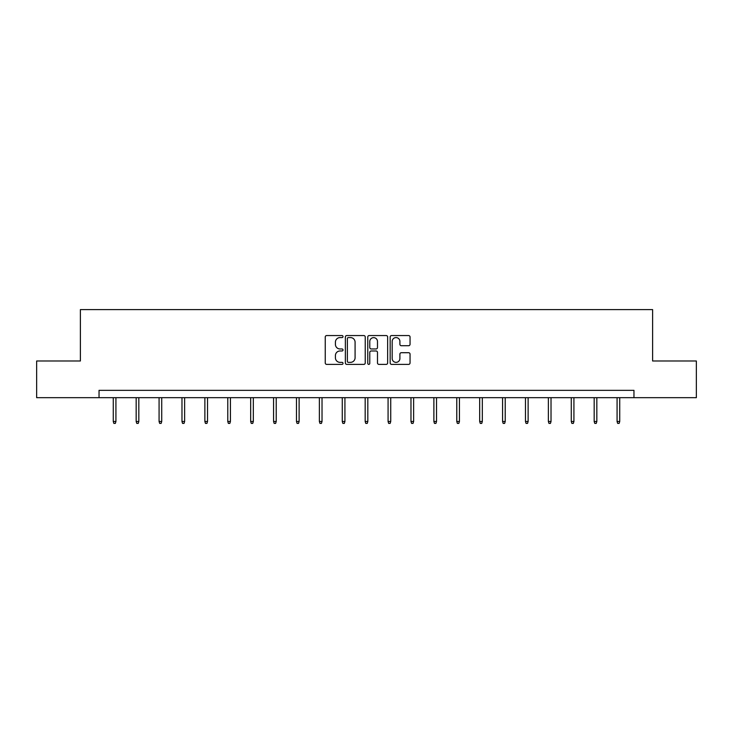 <?xml version="1.0" encoding="UTF-8"?>
<svg xmlns="http://www.w3.org/2000/svg" width="733" height="733" viewBox="0 0 733 733"><rect width="100%" height="100%" fill="white"/><g stroke="black" fill="none" stroke-linecap="round" stroke-linejoin="round"><path stroke-width="1.1" d="M343.017 336.566A1.008 1.008 0 0 0 342.009 335.558L326.698 335.558A1.439 1.439 0 0 0 325.25 337.006L325.25 362.936A1.439 1.439 0 0 0 326.698 364.383L342.009 364.383A1.008 1.008 0 0 0 343.017 363.376A1.008 1.008 0 0 0 342.009 362.359L340.02 362.359A4.609 4.609 0 0 1 335.412 357.75L335.412 355.587A4.609 4.609 0 0 1 340.02 350.979L342.009 350.979A1.008 1.008 0 0 0 343.017 349.971A1.008 1.008 0 0 0 342.009 348.963L340.02 348.963A4.609 4.609 0 0 1 335.412 344.354L335.412 342.192A4.609 4.609 0 0 1 340.02 337.583L342.009 337.583A1.008 1.008 0 0 0 343.017 336.566M408.611 345.719A1.439 1.439 0 0 0 410.049 344.281L410.049 337.006A1.439 1.439 0 0 0 408.611 335.558L391.605 335.558A1.439 1.439 0 0 0 390.167 337.006L390.167 362.936A1.439 1.439 0 0 0 391.605 364.383L408.611 364.383A1.439 1.439 0 0 0 410.049 362.936L410.049 354.149A1.439 1.439 0 0 0 408.611 352.71L401.336 352.71A1.439 1.439 0 0 0 399.897 354.149L399.897 358.51A3.857 3.857 0 0 1 396.04 362.359A3.857 3.857 0 0 1 392.182 358.51L392.182 341.431A3.857 3.857 0 0 1 396.04 337.583A3.857 3.857 0 0 1 399.897 341.431L399.897 344.281A1.439 1.439 0 0 0 401.336 345.719L408.611 345.719M99.037 397.68L36.65 397.68L36.65 360.984L80.392 360.984L80.392 309.601L652.608 309.601L652.608 360.984L696.35 360.984L696.35 397.68L633.963 397.68L633.963 390.341L99.037 390.341L99.037 397.68L633.963 397.68M365.236 337.006A1.439 1.439 0 0 0 363.797 335.558L346.791 335.558A1.439 1.439 0 0 0 345.353 337.006L345.353 362.936A1.439 1.439 0 0 0 346.791 364.383L363.797 364.383A1.439 1.439 0 0 0 365.236 362.936L365.236 337.006M369.203 335.558L386.209 335.558A1.439 1.439 0 0 1 387.647 337.006L387.647 362.936A1.439 1.439 0 0 1 386.209 364.383L378.924 364.383A1.439 1.439 0 0 1 377.486 362.936L377.486 352.417A1.439 1.439 0 0 0 376.047 350.979L371.219 350.979A1.439 1.439 0 0 0 369.78 352.417L369.78 363.376A1.008 1.008 0 0 1 368.772 364.383A1.008 1.008 0 0 1 367.764 363.376L367.764 337.006A1.439 1.439 0 0 1 369.203 335.558M348.377 337.583A1.008 1.008 0 0 0 347.369 338.591L347.369 361.351A1.008 1.008 0 0 0 348.377 362.359L350.466 362.359A4.609 4.609 0 0 0 355.084 357.75L355.084 342.192A4.609 4.609 0 0 0 350.466 337.583L348.377 337.583M377.486 341.505A3.857 3.857 0 0 0 373.628 337.647A3.857 3.857 0 0 0 369.78 341.505L369.78 347.524A1.439 1.439 0 0 0 371.219 348.963L376.047 348.963A1.439 1.439 0 0 0 377.486 347.524L377.486 341.505M115.924 421.493L115.328 423.399L113.862 423.399L113.276 421.493L115.924 421.493L115.924 397.68M113.276 421.493L113.276 397.68M138.821 421.493L138.235 423.399L136.769 423.399L136.173 421.493L138.821 421.493L138.821 397.68M136.173 421.493L136.173 397.68M161.718 421.493L161.132 423.399L159.666 423.399L159.079 421.493L161.718 421.493L161.718 397.68M159.079 421.493L159.079 397.68M184.624 421.493L184.029 423.399L182.563 423.399L181.976 421.493L184.624 421.493L184.624 397.68M181.976 421.493L181.976 397.68M207.521 421.493L206.935 423.399L205.469 423.399L204.874 421.493L207.521 421.493L207.521 397.68M204.874 421.493L204.874 397.68M230.419 421.493L229.832 423.399L228.366 423.399L227.78 421.493L230.419 421.493L230.419 397.68M227.78 421.493L227.78 397.68M253.325 421.493L252.729 423.399L251.263 423.399L250.677 421.493L253.325 421.493L253.325 397.68M250.677 421.493L250.677 397.68M276.222 421.493L275.635 423.399L274.169 423.399L273.574 421.493L276.222 421.493L276.222 397.68M273.574 421.493L273.574 397.68M299.119 421.493L298.533 423.399L297.067 423.399L296.48 421.493L299.119 421.493L299.119 397.68M296.48 421.493L296.48 397.68M322.025 421.493L321.43 423.399L319.964 423.399L319.377 421.493L322.025 421.493L322.025 397.68M319.377 421.493L319.377 397.68M344.922 421.493L344.336 423.399L342.87 423.399L342.274 421.493L344.922 421.493L344.922 397.68M342.274 421.493L342.274 397.68M367.819 421.493L367.233 423.399L365.767 423.399L365.181 421.493L367.819 421.493L367.819 397.68M365.181 421.493L365.181 397.68M390.726 421.493L390.13 423.399L388.664 423.399L388.078 421.493L390.726 421.493L390.726 397.68M388.078 421.493L388.078 397.68M413.623 421.493L413.036 423.399L411.57 423.399L410.975 421.493L413.623 421.493L413.623 397.68M410.975 421.493L410.975 397.68M436.52 421.493L435.933 423.399L434.467 423.399L433.881 421.493L436.52 421.493L436.52 397.68M433.881 421.493L433.881 397.68M459.426 421.493L458.831 423.399L457.365 423.399L456.778 421.493L459.426 421.493L459.426 397.68M456.778 421.493L456.778 397.68M482.323 421.493L481.737 423.399L480.271 423.399L479.675 421.493L482.323 421.493L482.323 397.68M479.675 421.493L479.675 397.68M505.22 421.493L504.634 423.399L503.168 423.399L502.581 421.493L505.22 421.493L505.22 397.68M502.581 421.493L502.581 397.68M528.126 421.493L527.531 423.399L526.065 423.399L525.479 421.493L528.126 421.493L528.126 397.68M525.479 421.493L525.479 397.68M551.024 421.493L550.437 423.399L548.971 423.399L548.376 421.493L551.024 421.493L551.024 397.68M548.376 421.493L548.376 397.68M573.921 421.493L573.334 423.399L571.868 423.399L571.282 421.493L573.921 421.493L573.921 397.68M571.282 421.493L571.282 397.68M596.827 421.493L596.231 423.399L594.765 423.399L594.179 421.493L596.827 421.493L596.827 397.68M594.179 421.493L594.179 397.68M619.724 421.493L619.138 423.399L617.672 423.399L617.076 421.493L619.724 421.493L619.724 397.68M617.076 421.493L617.076 397.68"/></g></svg>
